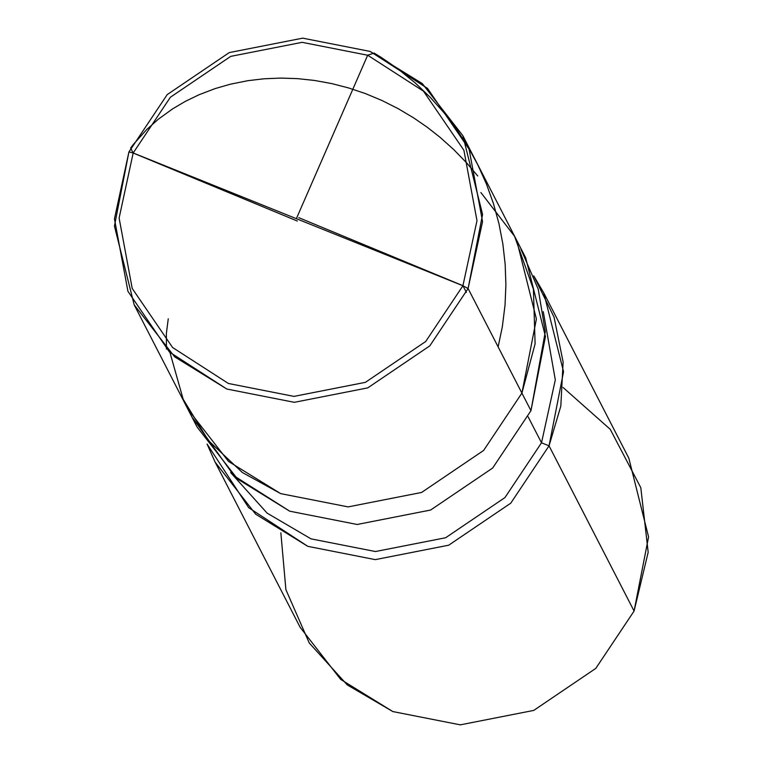 <?xml version="1.0" encoding="UTF-8"?>
<svg xmlns="http://www.w3.org/2000/svg" width="763" height="763" viewBox="0 0 763 763"><rect width="100%" height="100%" fill="white"/><g stroke="black" fill="none" stroke-linecap="round" stroke-linejoin="round"><path stroke-width="1.14" d="M169.958 352.535L183.168 399.23L208.385 440.509L242.367 472.507L280.679 493.623L348.128 506.899L421.577 492.459L483.628 450.437L521.911 393.098L468.091 288.519L462.922 285.744L133.182 152.972L170.397 97.225L230.731 56.367L302.138 42.327L367.718 55.241L423.513 91.207L463.894 150.254L476.989 220.679L462.922 285.744L476.989 220.679L463.894 150.254L423.513 91.207L367.718 55.241L302.138 42.327L230.731 56.367L170.397 97.225L133.182 152.972L128.918 151.951L167.202 94.612L229.253 52.59L302.701 38.15L370.16 51.436L427.547 88.422L469.083 149.157L482.559 221.594L468.091 288.519L482.578 214.393L462.836 135.661L422.311 83.596L370.16 51.436L302.701 38.15L229.253 52.59L167.202 94.612L128.918 151.951L133.182 152.972L462.922 285.744L425.706 341.49L365.382 382.349L293.974 396.388L228.395 383.474L172.591 347.508L132.209 288.462L119.114 218.037L133.182 152.972L119.114 218.037L132.209 288.462L172.591 347.508L228.395 383.474L293.974 396.388L365.382 382.349L425.706 341.49L462.922 285.744L468.091 288.519L429.807 345.858L367.756 387.881L294.308 402.32L226.849 389.035L169.462 352.048L127.926 291.313L114.45 218.886L128.918 151.951L114.431 226.077L134.174 304.809L174.698 356.874L226.849 389.035L294.308 402.32L367.756 387.881L429.807 345.858L468.091 288.519L521.911 393.098L535.101 343.846L533.413 289.244L514.586 236.33L480.871 192.524L514.586 236.33L533.413 289.244L535.101 343.846L521.911 393.098L483.628 450.437L421.577 492.459L348.128 506.899L280.679 493.623L228.528 461.453L187.994 409.388L228.528 461.453L280.679 493.623L348.128 506.899L421.577 492.459L483.628 450.437L521.911 393.098L536.399 318.982L516.656 240.24L536.399 318.982L521.911 393.098L483.628 450.437L421.577 492.459L348.128 506.899L280.679 493.623L242.367 472.507L208.385 440.509L183.168 399.23L169.958 352.535M462.836 135.661L525.707 257.818L545.45 336.55L530.962 410.675L521.911 393.098L530.962 410.675L545.297 331.733L538.239 289.177L520.938 249.158M543.285 311.666L555.311 379.898L541.511 442.798L528.177 416.894L541.511 442.798L555.311 379.898L543.285 311.666M533.776 275.901L554.081 317.198L563.113 362.024L560.824 406.088L549.045 445.83L541.511 442.798L504.934 497.59L445.64 537.743L375.453 551.535L310.999 538.85L267.136 513.146L230.636 472.574L267.136 513.146L310.999 538.85L375.453 551.535L445.64 537.743L504.934 497.59L541.511 442.798L549.045 445.83L563.542 371.705L543.8 292.973L533.776 275.901M543.8 292.973L628.826 458.191L648.569 536.923L634.082 611.049L549.045 445.83L510.771 503.17L448.711 545.192L375.262 559.632L307.813 546.346L248.719 507.71L207.069 444.037L215.128 462.12L255.662 514.186L307.813 546.346L375.262 559.632L448.711 545.192L510.771 503.17L549.045 445.83L634.082 611.049L648.178 552.278L640.815 487.719L610.247 429.321L563.113 387.518M192.762 418.057L234.069 475.854L289.721 511.191L357.17 524.477L430.618 510.037L492.679 468.015L530.962 410.675L492.679 468.015L430.618 510.037L357.17 524.477L289.721 511.191L237.57 479.03L197.045 426.965L134.174 304.809M280.851 532.793L285.896 589.656L309.244 642.98L347.289 684.945L392.84 711.564L460.299 724.85L533.747 710.41L595.798 668.388L634.082 611.049L595.798 668.388L533.747 710.41L460.299 724.85L392.84 711.564L340.689 679.404L300.164 627.339L215.128 462.12M297.322 221.041L133.163 153.02L131.246 149.3L130.635 148.032L133.353 144.445L146.601 129.643L158.342 119.2L172.705 108.813L185.495 101.279L199.133 94.698L215.185 88.575L230.34 84.207L247.851 80.687L264.093 78.78L280.698 78.084L297.56 78.637L314.566 80.458L331.609 83.558L348.586 87.936L365.391 93.572L381.91 100.468L398.038 108.584L413.68 117.893L427.089 127.135L439.974 137.245L453.756 149.605L466.698 162.948L477.752 175.995M296.368 218.657L367.671 55.222L374.089 53.067L381.014 57.282L397.8 68.784L415.291 83.005L430.17 97.263L443.971 112.695L456.579 129.195L467.91 146.649L477.867 164.932L486.393 183.931L493.423 203.502L498.916 223.502L502.836 243.798L505.163 264.236L505.898 284.675L505.049 304.962L502.312 326.936L498.115 346.869M298.781 217.674L462.95 285.696L466.374 292.439M166.448 349.101L166.363 333.593L168.261 318.82"/></g></svg>
